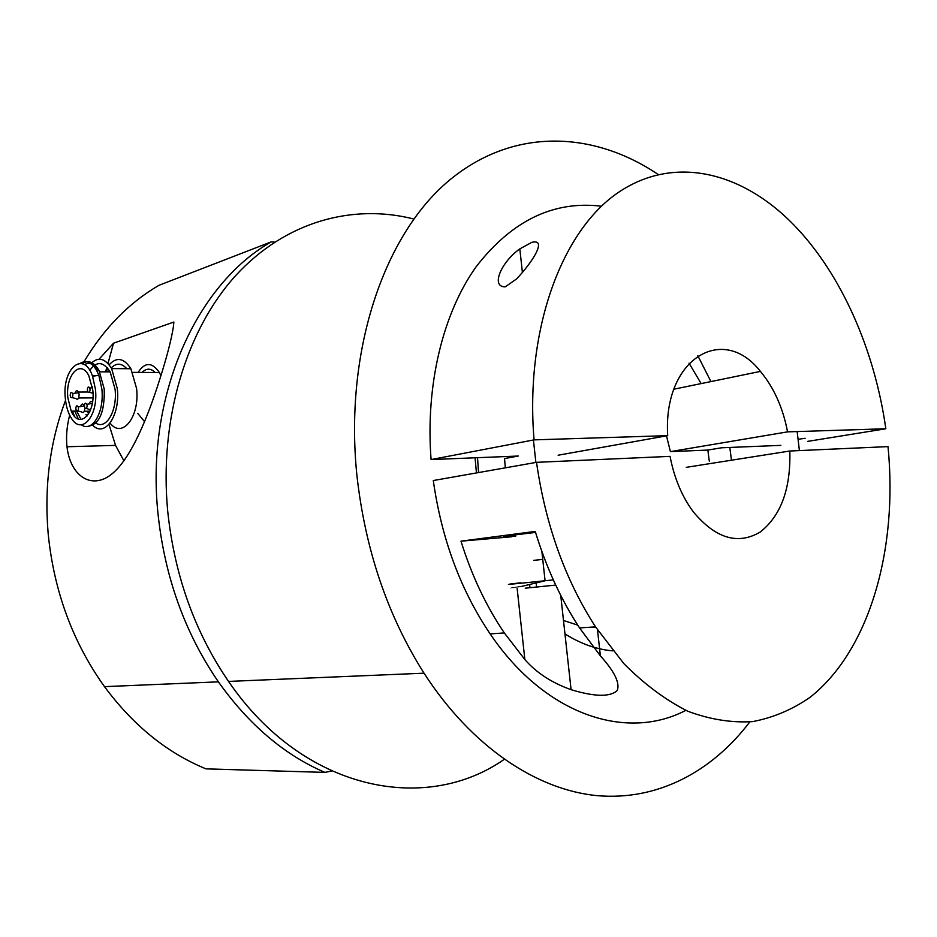 <?xml version="1.0" encoding="UTF-8"?>
<svg xmlns="http://www.w3.org/2000/svg" width="937" height="937" viewBox="0 0 937 937"><rect width="100%" height="100%" fill="white"/><g stroke="black" fill="none" stroke-linecap="round" stroke-linejoin="round"><path stroke-width="1.41" d="M160.918 375.632L159.372 372.528C152.075 361.951 144.977 361.916 138.09 372.399M126.8 368.698C121.564 362.994 116.375 362.724 111.234 367.901M109.301 370.42L108.423 371.884M92.798 390.143L88.816 375.737C80.348 358.578 65.157 375.339 67.886 397.979L71.235 411.167C79.059 429.814 95.633 414.295 92.798 390.143M90.772 363.732C98.045 356.447 104.991 358.063 111.62 368.581L117.312 388.586C120.404 415.384 104.862 437.93 92.857 425.363M86.836 416.379L85.993 414.306M110.097 423.091C122.126 439.195 139.941 416.895 136.603 388.562L130.887 368.733C123.871 357.899 116.621 356.599 109.125 364.821M90.057 389.206C89.964 391.959 89.261 392.861 87.937 391.9L87.328 390.061C87.598 386.817 88.418 386.149 89.8 388.047L90.057 389.206M86.309 408.368L90.549 409.867M87.106 405.405C87 408.181 86.286 409.047 84.974 408.028L84.389 406.225C84.658 402.98 85.478 402.324 86.86 404.28L87.106 405.405M77.724 410.921L81.39 411.835C83.475 413.498 84.599 412.128 84.763 407.712L84.763 407.665M78.474 408.005C78.368 410.781 77.666 411.636 76.365 410.593L75.803 408.813C76.084 405.569 76.893 404.948 78.251 406.927L78.474 408.005M72.067 397.581L75.768 398.53C77.83 400.146 78.942 398.764 79.106 394.372L78.497 392.041C77.092 389.968 75.92 390.366 75.007 393.224M72.84 394.641C72.735 397.393 72.044 398.26 70.755 397.253L70.193 395.484C70.462 392.24 71.271 391.607 72.617 393.575L72.84 394.641M87.785 426.335C99.287 424.73 104.768 412.292 104.23 389.019L99.029 370.49C93.899 361.905 88.277 359.644 82.151 363.685M81.32 424.777C92.213 432.976 104.487 412.21 101.864 389.031L98.83 375.257L96.663 370.478C91.697 362.104 86.227 359.738 80.231 363.357M95.445 389.312L92.576 376.264C83.475 349.7 61.69 368.756 65.367 398.764C66.187 406.834 68.249 413.404 71.54 418.488C81.753 435.471 98.526 415.794 95.445 389.312M95.879 423.114C106.186 430.177 117.512 410.722 115.075 389.277L110.168 371.895C103.328 361.389 96.534 360.897 89.776 370.408M98.572 370.49C94.215 363.896 89.472 361.951 84.353 364.669M74.773 411.12L78.427 419.097M76.693 411.109L81.074 419.53M104.475 397.429L104.358 390.588M87.469 411.226L88.582 413.967M72.454 411.156L74.503 416.262M155.191 372.504C150.763 368.112 146.418 368.077 142.155 372.422M84.365 405.873L84.154 405.37C82.714 403.261 81.531 403.66 80.605 406.576M92.494 402.219C91.088 400.731 89.999 401.305 89.214 403.917M92.4 386.969L92.189 387.672M107.205 367.632L105.12 371.86M137.716 413.358L144.579 421.685M99.064 359.199L113.529 343.2L173.884 322.035L173.322 327.236C171.225 340.213 166.622 357.852 159.501 380.129C148.093 416.192 131.133 459.06 111.292 474.415C91.873 489.864 70.439 476.582 66.984 446.75C65.93 436.794 66.82 426.276 69.654 415.185M331.675 771.034L324.905 772.393C284.438 754.953 248.937 724.769 218.391 681.843C184.8 632.873 164.654 576.688 157.955 513.3C145.622 395.215 196.676 284.157 271.203 241.887L158.95 285.316C129.083 302.721 104.101 328.196 83.979 361.776M83.311 362.924L82.749 363.884M65.543 400.345C49.884 441.913 44.109 486.514 48.209 534.16C54.065 591.528 72.84 642.349 104.499 686.645C133.323 725.519 167.149 752.926 205.988 768.867L324.905 772.393M106.677 371.872L107.263 367.691M107.978 363.486L113.529 343.2M123.93 460.863L115.544 445.391L108.997 424.438M709.286 461.145L707.845 450.065L670.412 451.622L787.56 431.863C782.957 407.712 773.903 387.555 760.411 371.403C722.942 323.042 662.857 358.906 667.694 435.646L534.055 439.875C524.931 329.976 561.544 231.474 617.635 192.928C673.996 154.23 742.561 171.893 794.225 225.325C841.52 274.201 874.725 350.215 885.828 428.759L807.647 441.386M697.819 355.709L710.925 381.582M729.806 447.441L731.469 460.219M749.799 721.923C712.155 771.479 657.856 800.901 597.279 795.665C536.854 789.926 471.756 747.047 424.028 673.188C387.625 615.703 365.243 549.808 356.915 475.481C344.219 352.23 383.409 236.733 447.336 181.989C511.614 127.151 592.629 130.348 658.137 174.446M413.791 219C352.839 203.516 285.797 221.261 236.054 275.173C186.639 329.227 158.915 419.038 167.735 511.45C174.516 575.365 194.779 632.03 228.534 681.422C303.6 791.296 425.773 814.276 504.235 759.368M612.915 650.875C596.787 649.517 580.799 643.86 564.964 633.916M476.441 472.939L475.071 457.795M271.203 241.887L274.6 242.133M535.238 531.408C546.248 567.494 561.029 599.668 579.558 627.931L600.383 655.888C614.449 671.407 620.083 682.932 617.272 690.487C610.221 697.128 594.819 696.859 571.078 689.679C551.788 682.815 536.374 672.766 524.849 659.531L504.34 632.943C486.116 606.063 471.662 575.482 460.992 541.176L535.238 531.408M579.558 627.931L595.522 626.865C565.198 579.816 545.533 524.966 536.514 462.339L433.292 480.54C441.608 538.951 460.559 590.064 490.145 633.892C545.521 715.681 626.888 741.261 685.825 710.351M595.522 626.865L623.937 663.701C644.469 684.326 665.762 700.173 687.84 711.253C709.941 719.499 731.551 722.942 752.669 721.607C773.189 717.672 792.269 709.614 809.919 697.433C869.969 650.161 898.114 548.332 887.995 446.621L789.821 451.013C790.863 488.645 781.013 515.643 760.258 532.005C737.899 545.229 715.563 538.494 693.275 511.801C681.949 496.481 674.207 478.011 670.06 456.366L536.514 462.339M686.271 467.34L789.821 451.013M511.555 536.784L460.992 541.176M477.519 457.689L478.549 472.564M601.437 206.222C553.615 200.413 511.848 220.605 476.101 266.799C443.014 313.145 425.351 384.744 431.079 459.575L518.278 456.038L504.539 458.544L505.324 467.844M701.157 383.596L689.035 363.158M780.849 445.368L721.607 447.781L707.845 450.065M531.747 242.367C547.782 238.385 532.321 262.313 516.58 278.933L505.219 286.863C490.274 286.968 501.518 261.728 519.824 248.891L531.747 242.367M798.066 439.301L805.141 438.27M431.079 459.575L534.055 439.875M885.828 428.759L787.56 431.863M670.412 451.622L666.488 435.869M558.124 455.218L667.694 435.646M535.542 532.415L515.573 534.828C499.116 537.077 499.175 537.522 515.725 536.187M529.651 584.688L529.955 587.452M533.68 560.361L542.746 559.401M536.151 583.095L536.526 586.492M595.909 627.474L590.661 627.193M577.719 625.096L563.488 620.493M517.165 588.577L524.849 659.531M597.501 629.863L600.383 655.888M520.773 582.779C504.258 584.7 504.282 584.852 520.82 583.247L553.322 579.898M555.711 585.075L525.27 588.19M132.679 372.364L159.372 372.528M95.703 375.76L92.388 375.749M89.202 392.24L92.997 393.247M90.011 411.191L84.307 411.261M92.939 397.897L78.626 397.979M99.029 370.49L96.663 370.478M92.576 376.264L98.83 375.257M110.168 371.895L99.72 371.825M72.617 393.575L78.755 392.673M88.031 392.017L78.497 392.041M78.251 406.927L84.377 406.002M86.86 404.28L92.294 403.437M89.8 388.047L92.494 387.625M130.887 368.733L111.62 368.581M76.963 411.097L71.235 411.167M66.984 446.75L115.544 445.391M228.534 681.422L424.028 673.188M104.499 686.645L218.391 681.843M490.145 633.892L504.34 632.943M560.736 595.37L571.078 689.679M519.824 248.891L522.424 272.597M673.914 389.195L760.411 371.403M521.979 586.445C507.081 588.893 507.058 588.858 521.909 586.339L545.076 580.764L541.879 551.53M533.422 439.992L535.882 462.445M797.153 431.559L799.402 450.58"/></g></svg>
